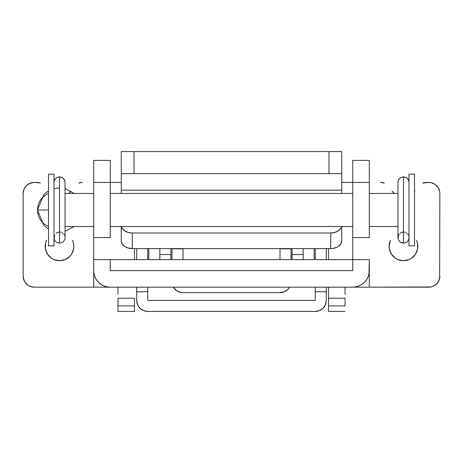 <?xml version="1.0" encoding="UTF-8"?>
<svg xmlns="http://www.w3.org/2000/svg" width="463" height="463" viewBox="0 0 463 463"><rect width="100%" height="100%" fill="white"/><g stroke="black" fill="none" stroke-linecap="round" stroke-linejoin="round"><path stroke-width="0.69" d="M159.845 259.61L159.845 248.585L159.845 259.61M148.82 248.585L148.82 259.61L148.82 248.585M314.18 259.61L314.18 248.585L314.18 259.61M303.155 248.585L303.155 259.61L303.155 248.585M170.87 259.662L170.87 248.585L170.87 254.54L159.845 254.54L170.87 254.54L170.87 259.61M292.13 259.61L292.13 254.54L303.155 254.54L292.13 254.54L292.13 248.585L292.13 259.662M59.53 260.715A14.33 14.33 0 0 1 46.503 240.401L45.472 243.584L45.2 246.38L45.472 249.181L47.614 254.343L51.567 258.296L54.044 259.621L59.53 260.715L65.011 259.621L69.664 256.514L71.447 254.343L73.582 249.181L73.86 246.38L73.582 243.584L72.552 240.401A14.33 14.33 0 0 1 59.53 260.715M406.265 260.438L408.956 259.621L403.47 260.715A14.33 14.33 0 0 1 390.448 240.401L390.234 240.899L390.448 240.401M40.345 183.064A11.025 11.025 0 0 0 36.699 182.445L34.175 182.445L39.743 182.873M28.052 285.312L29.956 286.331L34.175 287.17L110.24 287.17A16.535 16.535 0 0 1 93.7 270.635L93.7 237.565L110.24 237.565L110.24 182.445L93.7 182.445L93.7 160.395L110.24 160.395L110.24 182.445L121.26 182.445L110.24 182.445L110.24 160.395L93.7 160.395L93.7 237.565L110.24 237.565L110.24 182.445L93.7 182.445L93.7 259.61L110.24 259.61L110.24 270.635L352.76 270.635L352.76 237.565L369.3 237.565L369.3 182.445L352.76 182.445L352.76 160.395L369.3 160.395L369.3 182.445L369.3 160.395L352.76 160.395L352.76 182.445L341.74 182.445L352.76 182.445L352.76 237.565L369.3 237.565L369.3 182.445L352.76 182.445L352.76 259.61L369.3 259.61L368.982 273.859L368.039 276.961L366.511 279.82L364.456 282.326L361.95 284.386L359.091 285.914L355.989 286.852L352.76 287.17L110.24 287.17L107.011 286.852L103.909 285.914L101.05 284.386L98.544 282.326L96.489 279.82L94.961 276.961L94.018 273.859L93.7 270.635L93.7 259.61L93.7 287.17L34.175 287.17L29.956 286.331L28.052 285.312L25.008 282.274L23.989 280.364L23.15 276.145L23.15 193.47L23.989 189.251L26.379 185.675L29.956 183.284L34.175 182.445A11.025 11.025 0 0 0 23.15 193.47L23.364 191.317M428.825 182.445L422.655 183.064A11.025 11.025 0 0 1 426.301 182.445L430.978 182.654L434.948 184.303L430.978 182.654L428.825 182.445A11.025 11.025 0 0 1 439.85 193.47L439.636 278.298L439.85 193.47M392.074 191.132L394.314 193.47L392.074 191.132A14.33 14.33 0 0 0 394.314 193.47M414.495 191.601L414.871 191.132L414.495 191.601A14.33 14.33 0 0 0 414.871 191.132M436.621 185.675L437.992 187.341L439.636 191.317L437.992 187.341L434.948 184.303M439.011 280.364L436.621 283.941L433.044 286.331L430.978 286.956L433.044 286.331L436.621 283.941L437.992 282.274L439.636 278.298M391.553 254.343L395.512 258.296L391.553 254.343L389.418 249.181L389.14 246.38L390.234 240.899M408.956 259.621L411.433 258.296L408.956 259.621M413.604 256.514L415.386 254.343L411.433 258.296M417.528 249.181L417.528 243.584L417.528 249.181L415.386 254.343M416.712 240.899L417.528 243.584M384.29 183.064L380.638 182.445A11.025 11.025 0 0 1 384.284 183.064M93.7 259.61L110.24 259.61L110.24 270.635L352.76 270.635L352.76 259.61L110.24 259.61L369.3 259.61L369.3 287.17L430.978 286.956M416.497 240.401A14.33 14.33 0 0 1 403.47 260.715L397.989 259.621L395.512 258.296M134.49 311.425L117.955 311.425L134.49 311.425L134.49 305.91L117.955 305.91L117.955 311.425L117.955 298.195L117.955 305.91L134.49 305.91L134.49 311.425M48.129 191.132L48.505 191.601A14.33 14.33 0 0 1 48.129 191.132L48.505 191.601M68.686 193.47L70.926 191.132A14.33 14.33 0 0 1 68.686 193.47L70.926 191.132M93.7 287.17L352.76 287.17A16.535 16.535 0 0 0 369.3 270.635L369.3 287.17L352.76 287.17L428.825 287.17A11.025 11.025 0 0 0 439.85 276.145M328.51 287.384L328.51 298.195L345.045 298.195L345.045 305.91L328.51 305.91L328.51 298.195L328.51 311.425L345.045 311.425L328.51 311.425L328.51 305.91L345.045 305.91L345.045 298.195L328.51 298.195L328.51 287.17M345.045 294.231L345.045 287.228L345.82 287.17L345.045 287.228L345.045 288.356M117.955 294.231L117.955 287.228L117.18 287.17L117.955 287.228L117.955 288.356M23.989 189.251L26.379 185.675L28.052 184.303L32.022 182.654M78.71 183.064L82.362 182.445A11.025 11.025 0 0 0 78.716 183.064M26.379 283.941L25.008 282.274L23.364 278.298M34.175 287.17A11.025 11.025 0 0 1 23.15 276.145L23.15 193.47M46.503 240.401L45.472 243.584L45.472 249.181M62.326 260.438L65.011 259.621M117.955 298.195L134.49 298.195L134.49 305.91L134.49 298.195L117.955 298.195M93.7 270.635L94.018 273.859M103.909 285.914L107.011 286.852M366.511 279.82L368.039 276.961M328.51 248.585L328.51 259.61L328.51 248.585M134.49 248.585L134.49 259.61L134.49 248.585M121.26 173.625L121.26 151.575L121.26 173.625L134.027 173.625L134.027 151.575L121.26 151.575L134.027 151.575L134.027 173.625L328.973 173.625L328.973 151.575L134.027 151.575L341.74 151.575L341.74 193.47L341.74 190.16L121.26 190.16L121.26 193.47L121.26 173.625L341.74 173.625L341.74 151.575L328.973 151.575L328.973 173.625L341.74 173.625M341.74 226.54L341.74 240.795L340.901 243.775L338.511 246.304L336.838 247.271L332.862 248.44L330.715 248.585L330.715 232.999L132.285 232.999L128.066 232.403L124.489 230.713L122.099 228.184L121.428 226.54A11.025 7.796 180 0 0 132.285 232.999L132.285 248.585L330.715 248.585L132.285 248.585L128.066 247.994L124.489 246.304L122.099 243.775L121.26 240.795A11.025 7.796 0 0 0 132.285 248.585L132.285 232.999L330.715 232.999L330.715 248.585A11.025 7.796 0 0 0 341.74 240.795L341.74 226.54M341.74 173.943L341.74 190.16L121.26 190.16L121.26 173.943M121.26 226.54L121.26 240.795L121.26 226.54M341.572 226.54L340.901 228.184L338.511 230.713L334.934 232.403L330.715 232.999A11.025 7.796 180 0 0 341.572 226.54M136.695 248.585L136.695 259.61L136.695 248.585M147.72 259.61L147.72 248.585L147.72 259.61M145.567 311.211L147.72 311.425L143.501 310.586L139.924 308.196L137.534 304.619L136.695 300.4L136.695 291.759L147.72 291.759L147.72 300.4L315.28 300.4L315.28 287.17L315.28 291.759L326.305 291.759L315.28 291.759L315.28 300.4L147.72 300.4L147.72 291.759L136.695 291.759L136.695 300.4A11.025 11.025 0 0 0 147.72 311.425L315.28 311.425L147.72 311.425M326.091 302.547L326.305 300.4L325.466 304.619L323.076 308.196L319.499 310.586L315.28 311.425A11.025 11.025 0 0 0 326.305 300.4L326.305 291.759L326.305 300.4M326.305 287.17L326.305 291.759L326.305 287.17M326.305 259.61L326.305 248.585L326.305 259.61M315.28 248.585L315.28 259.61L315.28 248.585M136.695 287.17L136.695 291.759L136.695 287.17M147.72 287.17L147.72 291.759L147.72 287.17M280.005 248.805L280.005 259.61L280.005 248.805L291.03 248.805L280.005 248.805M291.03 259.61L291.03 248.585L291.03 259.61M284.224 291.84L280.005 292.68L182.995 292.68L280.005 292.68L284.224 291.84L287.801 289.456L289.178 287.778M173.446 287.17L176.872 290.822L180.842 292.471L182.995 292.68A11.025 11.025 0 0 1 173.446 287.17M287.801 289.456L286.128 290.822M182.995 248.585L182.995 259.61L182.995 248.585M171.97 248.585L171.97 259.61L171.97 248.805L182.995 248.805L171.97 248.585M289.554 287.17A11.025 11.025 0 0 1 280.005 292.68M48.505 210.005L37.48 210.005L48.505 210.005L48.505 174.175L48.505 245.83L54.015 245.83L54.015 174.175L48.505 174.175L54.015 174.175L54.015 245.83L48.505 245.83L48.505 210.005M408.985 245.83L414.495 245.83L414.495 174.175L408.985 174.175L408.985 245.83L414.495 245.83L414.495 174.175L408.985 174.175L408.985 245.83M65.04 226.54L93.7 226.54L65.04 226.54M110.24 226.54L352.76 226.54L110.24 226.54M369.3 226.54L397.96 226.54L369.3 226.54M397.96 193.47L369.3 193.47L397.96 193.47M352.76 193.47L110.24 193.47L352.76 193.47M93.7 193.47L65.04 193.47L93.7 193.47M397.96 237.565A5.51 5.51 0 0 0 403.47 243.075L403.47 176.93A5.51 5.51 0 0 0 397.96 182.445L397.96 237.565M397.96 182.445L398.377 180.333L399.575 178.544L401.363 177.352L403.47 176.93L405.582 177.352L407.371 178.544L408.563 180.333L408.985 182.445A5.51 5.51 0 0 0 403.47 176.93L403.47 243.075A5.51 5.51 0 0 0 405.189 242.803L406.109 242.404A5.51 5.51 0 0 0 406.971 241.819L407.677 241.125A5.51 5.51 0 0 0 408.32 240.181L408.742 239.18A5.51 5.51 0 0 0 408.707 235.846M408.314 234.926A5.51 5.51 0 0 0 407.729 234.058M407.035 233.358A5.51 5.51 0 0 0 406.092 232.715M405.09 232.293A5.51 5.51 0 0 0 403.47 232.05L401.676 232.351L399.968 233.306A5.51 5.51 0 0 0 399.968 233.306M401.849 242.832A5.51 5.51 0 0 0 408.985 237.565A5.51 5.51 0 0 1 403.47 243.075L400.634 242.288M400.582 242.259L399.065 240.876M402.069 242.896L402.654 243.011M398.475 239.892L399.025 240.824M398.562 235.054L398.076 238.694M408.742 239.18L408.32 240.181M407.677 241.125L406.971 241.819M406.109 242.404L405.189 242.803M403.354 232.05A5.51 5.51 0 0 0 402.584 232.125M399.262 234A5.51 5.51 0 0 0 398.62 234.944M398.134 236.194A5.51 5.51 0 0 0 398.232 239.284M398.631 240.199A5.51 5.51 0 0 0 399.216 241.067M399.91 241.773A5.51 5.51 0 0 0 400.854 242.415M54.015 237.565A5.51 5.51 0 0 0 59.53 243.075L59.53 176.93A5.51 5.51 0 0 0 54.015 182.445L54.437 180.333L55.629 178.544L57.418 177.352L59.53 176.93L59.53 243.075A5.51 5.51 0 0 0 61.249 242.803L62.164 242.404A5.51 5.51 0 0 0 63.032 241.819L63.738 241.125A5.51 5.51 0 0 0 64.38 240.181L64.797 239.18A5.51 5.51 0 0 0 64.768 235.846M64.369 234.926A5.51 5.51 0 0 0 63.784 234.058M63.09 233.358A5.51 5.51 0 0 0 62.146 232.715M61.151 232.293A5.51 5.51 0 0 0 59.53 232.05L59.414 232.05M48.505 229.098L43.939 225.591L37.48 210.005L43.939 194.414L48.505 190.912M54.015 188.655L59.53 187.955M65.04 188.655L74.109 193.47M74.109 226.54L65.04 231.35M55.074 240.806L54.53 239.886M57.586 242.722L59.53 243.075A5.51 5.51 0 0 0 65.04 237.565L65.04 182.445A5.51 5.51 0 0 0 59.53 176.93L61.637 177.352L63.425 178.544L64.623 180.333L65.04 182.445M58.118 242.89L58.703 243.011M54.634 235.036L54.13 238.671M59.53 232.05L57.748 232.345L56.04 233.294M64.797 239.18L64.38 240.181M63.738 241.125L63.032 241.819M62.164 242.404L61.249 242.803M48.505 226.54C41.508 223.241 37.833 217.732 37.48 210.005C37.833 202.273 41.508 196.763 48.505 193.47"/></g></svg>

